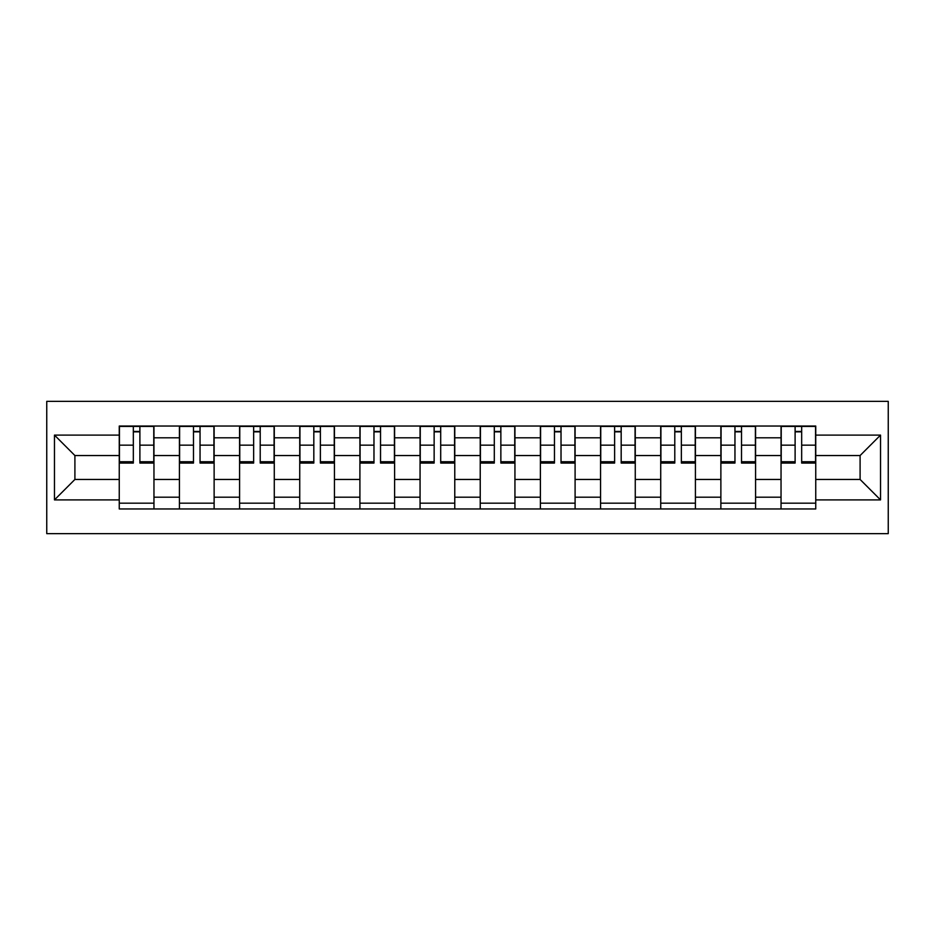 <?xml version="1.0" encoding="UTF-8"?>
<svg xmlns="http://www.w3.org/2000/svg" width="935" height="935" viewBox="0 0 935 935"><rect width="100%" height="100%" fill="white"/><g stroke="black" fill="none" stroke-linecap="round" stroke-linejoin="round"><path stroke-width="1.4" d="M46.75 533.64L888.25 533.64L888.25 401.36L46.75 401.36L46.75 533.64M179.415 508.956L179.415 437.802L153.959 437.802L153.959 508.956M153.959 437.802L153.959 426.044M179.415 437.802L179.415 426.044M214.127 426.044L214.127 508.956M239.582 508.956L239.582 426.044M274.282 426.044L274.282 508.956M299.738 508.956L299.738 426.044M334.45 426.044L334.45 508.956M359.905 508.956L359.905 426.044M394.617 426.044L394.617 508.956M420.06 508.956L420.06 426.044M454.772 426.044L454.772 508.956M480.228 508.956L480.228 426.044M514.94 426.044L514.94 508.956M540.383 508.956L540.383 426.044M575.095 426.044L575.095 508.956M600.551 508.956L600.551 426.044M635.262 426.044L635.262 508.956M660.718 508.956L660.718 426.044M695.418 426.044L695.418 508.956M720.873 508.956L720.873 426.044M755.585 426.044L755.585 508.956M781.041 508.956L781.041 426.044M781.041 479.456L755.585 479.456M720.873 479.456L695.418 479.456M660.718 479.456L635.262 479.456M600.551 479.456L575.095 479.456M540.383 479.456L514.94 479.456M480.228 479.456L454.772 479.456M420.06 479.456L394.617 479.456M359.905 479.456L334.45 479.456M299.738 479.456L274.282 479.456M239.582 479.456L214.127 479.456M179.415 479.456L153.959 479.456M781.041 455.544L755.585 455.544M720.873 455.544L695.418 455.544M660.718 455.544L635.262 455.544M600.551 455.544L575.095 455.544M540.383 455.544L514.94 455.544M480.228 455.544L454.772 455.544M420.06 455.544L394.617 455.544M359.905 455.544L334.45 455.544M299.738 455.544L274.282 455.544M239.582 455.544L214.127 455.544M179.415 455.544L153.959 455.544M74.905 479.456L119.248 479.456L119.248 455.544L74.905 455.544L74.905 479.456L54.464 499.898L54.464 435.102L119.248 435.102L119.248 455.544M815.752 455.544L815.752 479.456L860.095 479.456L860.095 455.544L815.752 455.544L815.752 426.044L119.248 426.044L119.248 435.102M815.752 435.102L880.536 435.102L880.536 499.898L815.752 499.898L815.752 479.456M119.248 479.456L119.248 508.956L815.752 508.956L815.752 499.898M119.248 499.898L54.464 499.898M153.959 503.17L119.248 503.17M133.331 431.83L139.888 431.83M214.127 503.17L179.415 503.17M193.487 431.83L200.043 431.83M274.282 503.17L239.582 503.17M253.654 431.83L260.21 431.83M334.45 503.17L299.738 503.17M313.821 431.83L320.378 431.83M394.617 503.17L359.905 503.17M373.977 431.83L380.533 431.83M454.772 503.17L420.06 503.17M434.144 431.83L440.701 431.83M514.94 503.17L480.228 503.17M494.299 431.83L500.856 431.83M575.095 503.17L540.383 503.17M554.467 431.83L561.023 431.83M635.262 503.17L600.551 503.17M614.622 431.83L621.179 431.83M695.418 503.17L660.718 503.17M674.789 431.83L681.346 431.83M755.585 503.17L720.873 503.17M734.957 431.83L741.513 431.83M815.752 503.17L781.041 503.17M795.112 431.83L801.669 431.83M54.464 435.102L74.905 455.544M860.095 479.456L880.536 499.898M860.095 455.544L880.536 435.102M139.888 461.738L153.772 461.738L153.772 463.07L139.888 463.07L139.888 426.43L153.772 426.43L146.059 426.43M153.772 461.738L153.772 426.43M133.331 431.444L139.888 431.444M127.16 426.43L119.446 426.43L119.446 463.07L133.331 463.07L133.331 426.43L127.733 426.43M119.446 426.43L145.474 426.43M200.043 461.738L213.928 461.738L213.928 463.07L200.043 463.07L200.043 426.43L213.928 426.43L206.214 426.43M213.928 461.738L213.928 426.43M193.487 431.444L200.043 431.444M187.316 426.43L179.613 426.43L179.613 463.07L193.487 463.07L193.487 426.43L187.9 426.43M179.613 426.43L205.642 426.43M260.21 461.738L274.095 461.738L274.095 463.07L260.21 463.07L260.21 426.43L274.095 426.43L266.381 426.43M274.095 461.738L274.095 426.43M253.654 431.444L260.21 431.444M247.483 426.43L239.769 426.43L239.769 463.07L253.654 463.07L253.654 426.43L248.067 426.43M239.769 426.43L265.797 426.43M320.378 461.738L334.251 461.738L334.251 463.07L320.378 463.07L320.378 426.43L334.251 426.43L326.549 426.43M334.251 461.738L334.251 426.43M313.821 431.444L320.378 431.444M307.65 426.43L299.936 426.43L299.936 463.07L313.821 463.07L313.821 426.43L308.223 426.43M299.936 426.43L325.964 426.43M380.533 461.738L394.418 461.738L394.418 463.07L380.533 463.07L380.533 426.43L394.418 426.43L386.704 426.43M394.418 461.738L394.418 426.43M373.977 431.444L380.533 431.444M367.806 426.43L360.092 426.43L360.092 463.07L373.977 463.07L373.977 426.43L368.39 426.43M360.092 426.43L386.132 426.43M440.701 461.738L454.585 461.738L454.585 463.07L440.701 463.07L440.701 426.43L454.585 426.43L446.872 426.43M454.585 461.738L454.585 426.43M434.144 431.444L440.701 431.444M427.973 426.43L420.259 426.43L420.259 463.07L434.144 463.07L434.144 426.43L428.546 426.43M420.259 426.43L446.287 426.43M500.856 461.738L514.741 461.738L514.741 463.07L500.856 463.07L500.856 426.43L514.741 426.43L507.027 426.43M514.741 461.738L514.741 426.43M494.299 431.444L500.856 431.444M488.128 426.43L480.415 426.43L480.415 463.07L494.299 463.07L494.299 426.43L488.713 426.43M480.415 426.43L506.454 426.43M561.023 461.738L574.908 461.738L574.908 463.07L561.023 463.07L561.023 426.43L574.908 426.43L567.194 426.43M574.908 461.738L574.908 426.43M554.467 431.444L561.023 431.444M548.296 426.43L540.582 426.43L540.582 463.07L554.467 463.07L554.467 426.43L548.868 426.43M540.582 426.43L566.61 426.43M621.179 461.738L635.064 461.738L635.064 463.07L621.179 463.07L621.179 426.43L635.064 426.43L627.35 426.43M635.064 461.738L635.064 426.43M614.622 431.444L621.179 431.444M608.451 426.43L600.749 426.43L600.749 463.07L614.622 463.07L614.622 426.43L609.036 426.43M600.749 426.43L626.777 426.43M681.346 461.738L695.231 461.738L695.231 463.07L681.346 463.07L681.346 426.43L695.231 426.43L687.517 426.43M695.231 461.738L695.231 426.43M674.789 431.444L681.346 431.444M668.619 426.43L660.905 426.43L660.905 463.07L674.789 463.07L674.789 426.43L669.203 426.43M660.905 426.43L686.933 426.43M741.513 461.738L755.387 461.738L755.387 463.07L741.513 463.07L741.513 426.43L755.387 426.43L747.684 426.43M755.387 461.738L755.387 426.43M734.957 431.444L741.513 431.444M728.786 426.43L721.072 426.43L721.072 463.07L734.957 463.07L734.957 426.43L729.358 426.43M721.072 426.43L747.1 426.43M801.669 461.738L815.554 461.738L815.554 463.07L801.669 463.07L801.669 426.43L815.554 426.43L807.84 426.43M815.554 461.738L815.554 426.43M795.112 431.444L801.669 431.444M788.941 426.43L781.228 426.43L781.228 463.07L795.112 463.07L795.112 426.43L789.526 426.43M781.228 426.43L807.267 426.43M720.873 437.802L695.418 437.802M660.718 437.802L635.262 437.802M600.551 437.802L575.095 437.802M540.383 437.802L514.94 437.802M480.228 437.802L454.772 437.802M420.06 437.802L394.617 437.802M359.905 437.802L334.45 437.802M299.738 437.802L274.282 437.802M239.582 437.802L214.127 437.802M781.041 437.802L755.585 437.802M720.873 497.198L695.418 497.198M660.718 497.198L635.262 497.198M600.551 497.198L575.095 497.198M540.383 497.198L514.94 497.198M480.228 497.198L454.772 497.198M420.06 497.198L394.617 497.198M359.905 497.198L334.45 497.198M299.738 497.198L274.282 497.198M239.582 497.198L214.127 497.198M179.415 497.198L153.959 497.198M781.041 497.198L755.585 497.198M139.888 445.153L153.772 445.153M119.446 461.738L133.331 461.738M119.446 445.153L133.331 445.153M200.043 445.153L213.928 445.153M179.613 461.738L193.487 461.738M179.613 445.153L193.487 445.153M260.21 445.153L274.095 445.153M239.769 461.738L253.654 461.738M239.769 445.153L253.654 445.153M320.378 445.153L334.251 445.153M299.936 461.738L313.821 461.738M299.936 445.153L313.821 445.153M380.533 445.153L394.418 445.153M360.092 461.738L373.977 461.738M360.092 445.153L373.977 445.153M440.701 445.153L454.585 445.153M420.259 461.738L434.144 461.738M420.259 445.153L434.144 445.153M500.856 445.153L514.741 445.153M480.415 461.738L494.299 461.738M480.415 445.153L494.299 445.153M561.023 445.153L574.908 445.153M540.582 461.738L554.467 461.738M540.582 445.153L554.467 445.153M621.179 445.153L635.064 445.153M600.749 461.738L614.622 461.738M600.749 445.153L614.622 445.153M681.346 445.153L695.231 445.153M660.905 461.738L674.789 461.738M660.905 445.153L674.789 445.153M741.513 445.153L755.387 445.153M721.072 461.738L734.957 461.738M721.072 445.153L734.957 445.153M801.669 445.153L815.554 445.153M781.228 461.738L795.112 461.738M781.228 445.153L795.112 445.153"/></g></svg>
